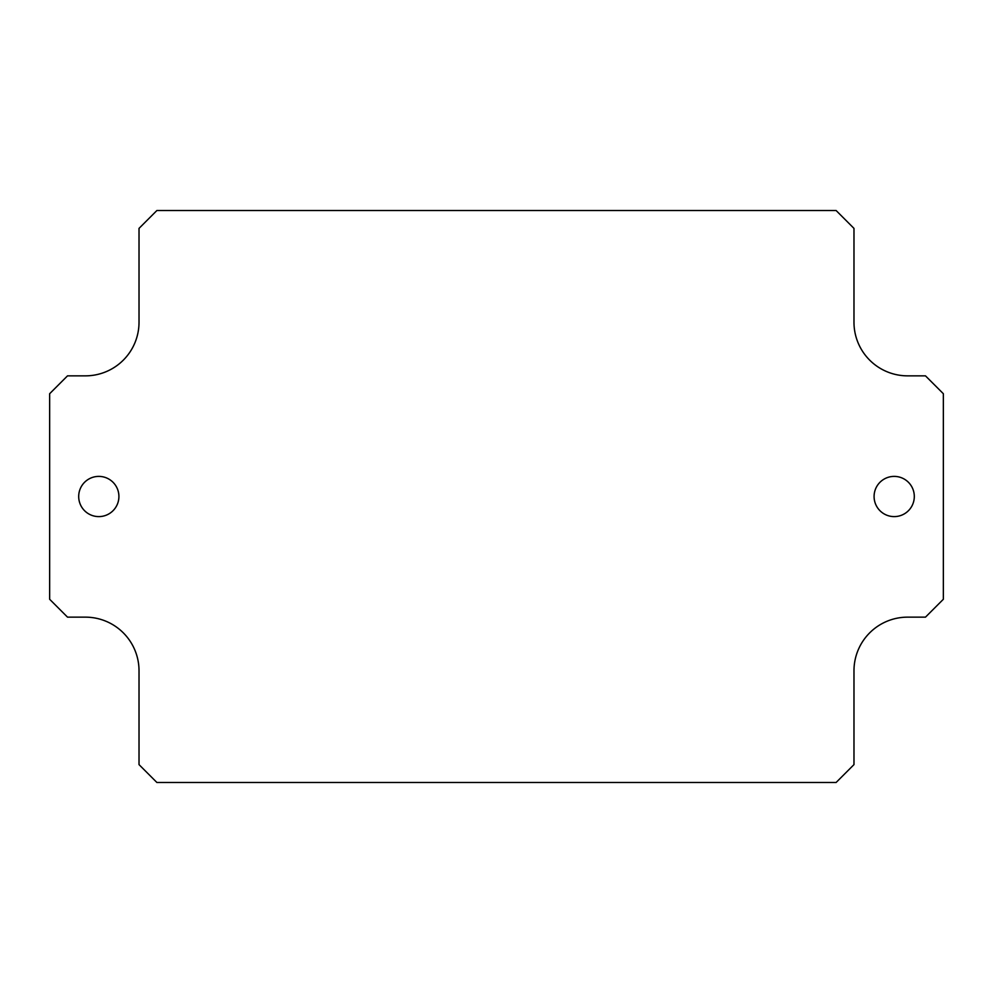 <?xml version="1.0" encoding="UTF-8"?>
<svg xmlns="http://www.w3.org/2000/svg" width="993" height="993" viewBox="0 0 993 993"><rect width="100%" height="100%" fill="white"/><g stroke="black" fill="none" stroke-linecap="round" stroke-linejoin="round"><path stroke-width="1.49" d="M156.894 782.484L139.02 764.61L139.02 670.771A53.622 53.622 0 0 0 85.398 617.149L67.524 617.149L49.65 599.275L49.65 393.724L67.524 375.851L85.398 375.851A53.622 53.622 0 0 0 139.02 322.228L139.02 228.39L156.894 210.516L836.106 210.516L853.98 228.39L853.98 322.228A53.622 53.622 0 0 0 907.602 375.851L925.476 375.851L943.35 393.724L943.35 599.275L925.476 617.149L907.602 617.149A53.622 53.622 0 0 0 853.98 670.771L853.98 764.61L836.106 782.484L156.894 782.484M914.305 496.5A20.108 20.108 0 0 1 884.142 513.915A20.108 20.108 0 0 1 884.142 479.085A20.108 20.108 0 0 1 914.305 496.5M118.912 496.5A20.108 20.108 0 0 1 88.749 513.915A20.108 20.108 0 0 1 88.749 479.085A20.108 20.108 0 0 1 118.912 496.5"/></g></svg>
